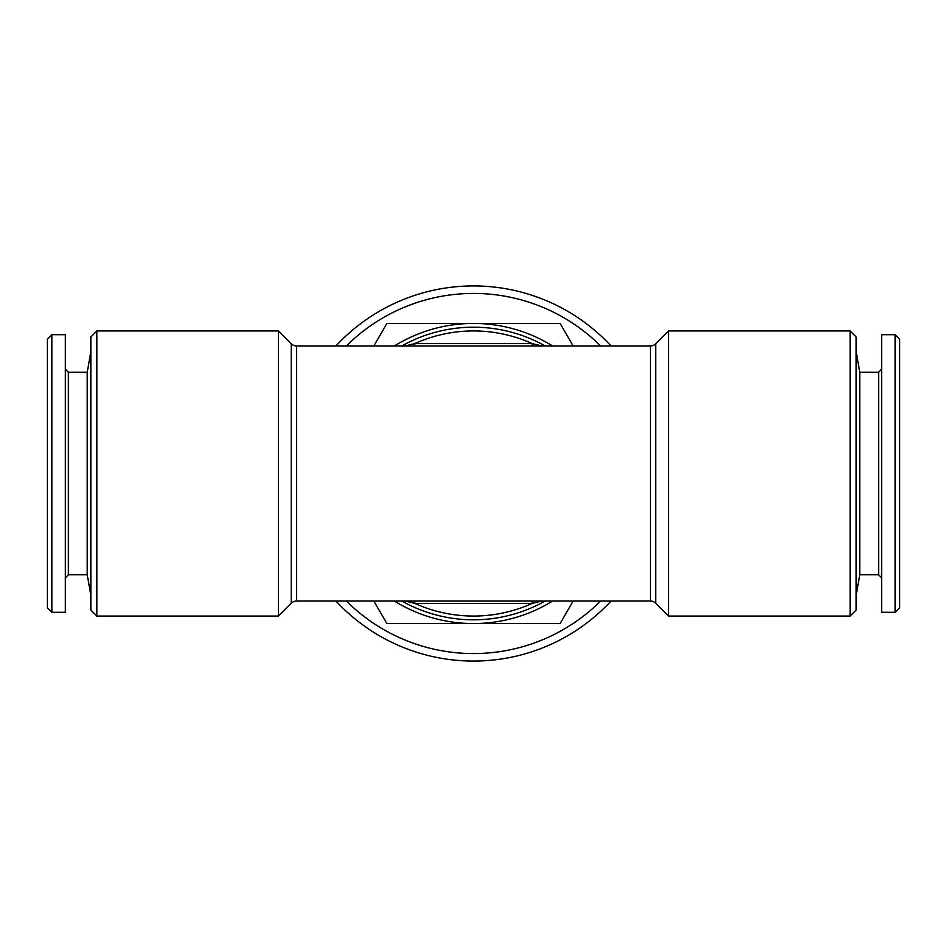 <?xml version="1.0" encoding="UTF-8"?>
<svg xmlns="http://www.w3.org/2000/svg" width="947" height="947" viewBox="0 0 947 947"><rect width="100%" height="100%" fill="white"/><g stroke="black" fill="none" stroke-linecap="round" stroke-linejoin="round"><path stroke-width="1.42" d="M87.231 574.782L68.362 574.782L68.362 372.218L87.231 372.218L87.231 574.782L90.865 595.414M51.848 606.601L51.848 612.295L65.355 612.295L65.355 334.705L51.848 334.705L51.848 606.601M51.848 334.705L47.35 339.204L47.35 607.796L51.848 612.295M655.762 603.239A7.505 7.505 0 0 0 650.459 601.049L296.541 601.049A7.505 7.505 0 0 0 291.238 603.239L278.43 616.047L278.43 330.953L291.238 343.761A7.505 7.505 0 0 0 296.541 345.951L650.459 345.951A7.505 7.505 0 0 0 655.762 343.761L668.57 330.953L668.57 616.047L655.762 603.239L655.762 343.761M850.134 330.953L856.135 336.954L856.135 610.046L850.134 616.047L850.134 330.953L668.57 330.953M850.134 616.047L668.57 616.047M278.43 616.047L96.866 616.047L90.865 610.046L90.865 336.954L96.866 330.953L278.43 330.953M335.972 345.951A187.565 187.565 0 0 1 611.028 345.951M611.028 601.049A187.565 187.565 0 0 1 335.972 601.049M346.401 345.951A180.06 180.06 0 0 1 600.599 345.951M600.599 601.049A180.06 180.06 0 0 1 346.401 601.049M881.645 369.212L878.638 372.218L878.638 574.782L859.769 574.782L859.769 372.218L856.135 351.586M895.152 612.295L895.152 334.705L881.645 334.705L881.645 612.295L895.152 612.295L899.65 607.796L899.65 339.204L895.152 334.705M373.876 601.049L386.861 623.552L560.139 623.552L573.124 601.049M573.124 345.951L560.139 323.448L386.861 323.448L373.876 345.951M394.449 345.951A150.052 150.052 0 0 1 552.551 345.951M552.551 601.049A150.052 150.052 0 0 1 394.449 601.049M96.866 616.047L96.866 330.953M541.767 601.049L532.143 603.428L414.857 603.428A142.547 142.547 0 0 0 532.143 603.428A7.505 1.61 88 0 1 532.474 601.049M414.526 601.049A7.505 1.61 -88 0 1 414.857 603.428L405.233 601.049M545.164 601.049A146.3 146.3 0 0 1 401.836 601.049A146.3 146.3 0 0 0 545.164 601.049M414.526 345.951A7.505 1.61 88 0 0 414.857 343.572L405.233 345.951M541.767 345.951L532.143 343.572A7.505 1.61 -88 0 0 532.474 345.951M414.857 343.572L532.143 343.572A142.547 142.547 0 0 0 414.857 343.572M401.836 345.951A146.3 146.3 0 0 1 545.164 345.951M650.459 601.049L650.459 345.951M296.541 601.049L296.541 345.951M291.238 603.239L291.238 343.761M68.362 574.782L65.355 577.788M859.769 574.782L856.135 595.414M878.638 574.782L881.645 577.788M878.638 372.218L859.769 372.218M68.362 372.218L65.355 369.212M87.231 372.218L90.865 351.586"/></g></svg>
